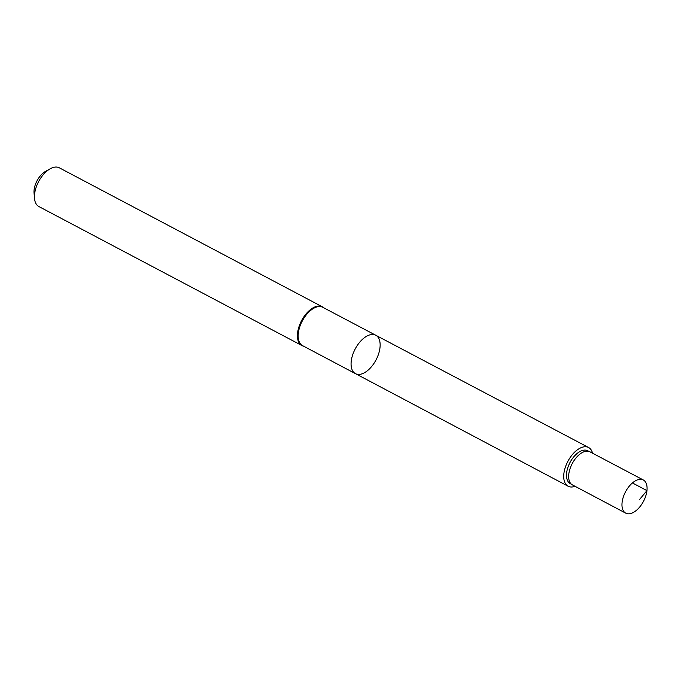<?xml version="1.0" encoding="UTF-8"?>
<svg xmlns="http://www.w3.org/2000/svg" width="681" height="681" viewBox="0 0 681 681"><rect width="100%" height="100%" fill="white"/><g stroke="black" fill="none" stroke-linecap="round" stroke-linejoin="round"><path stroke-width="1.02" d="M355.456 373.648L302.534 345.625A21.673 11.739 -62.1 0 1 302.287 320.981A21.673 11.739 -62.1 0 1 322.785 307.301L375.759 335.239A21.715 11.764 117.9 0 0 355.21 348.944A21.715 11.764 117.9 0 0 355.456 373.648A21.715 11.764 117.9 0 0 370.285 368.055A21.715 11.764 117.9 0 0 379.998 347.574A21.715 11.764 117.9 0 0 375.759 335.239A21.715 11.764 117.9 0 0 355.21 348.944A21.715 11.764 117.9 0 0 355.456 373.648L568.124 486.234A21.894 11.866 117.9 0 0 575.045 486.302M323.696 307.778A21.894 11.866 117.9 0 0 322.309 306.79A21.894 11.866 117.9 0 0 301.589 320.615A21.894 11.866 117.9 0 0 301.845 345.514A21.894 11.866 117.9 0 0 303.445 346.11M322.309 306.79L59.324 167.815A21.894 11.866 117.9 0 0 50.156 168.803L45.414 171.476A15.91 8.615 117.9 0 0 34.05 192.987L34.51 198.409A21.894 11.866 117.9 0 0 38.86 206.539L301.845 345.514M50.156 168.803A21.894 11.866 117.9 0 0 34.51 198.409M592.547 453.197A21.894 11.866 117.9 0 0 588.588 447.511A21.894 11.866 117.9 0 0 573.649 453.163A21.894 11.866 117.9 0 0 563.859 473.806A21.894 11.866 117.9 0 0 568.124 486.234M589.618 451.656L587.277 450.601A18.566 10.053 117.9 0 0 574.721 455.751A18.566 10.053 117.9 0 0 566.618 473.04A18.566 10.053 117.9 0 0 569.946 483.416L572.125 484.744A18.727 10.147 -62.1 0 1 572.21 463.625A18.727 10.147 -62.1 0 1 589.618 451.656A18.727 10.147 -62.1 0 1 589.916 451.809L643.29 479.96A18.77 10.164 117.9 0 0 630.478 484.804A18.77 10.164 117.9 0 0 622.093 502.493A18.77 10.164 117.9 0 0 625.745 513.151A18.77 10.164 117.9 0 0 638.557 508.315A18.77 10.164 117.9 0 0 646.95 490.618A18.77 10.164 117.9 0 0 643.29 479.96M625.745 513.151L572.423 484.915A18.727 10.147 -62.1 0 1 572.125 484.744M632.419 482.94L646.95 490.618L639.723 499.301M375.759 335.239L588.588 447.511"/></g></svg>
